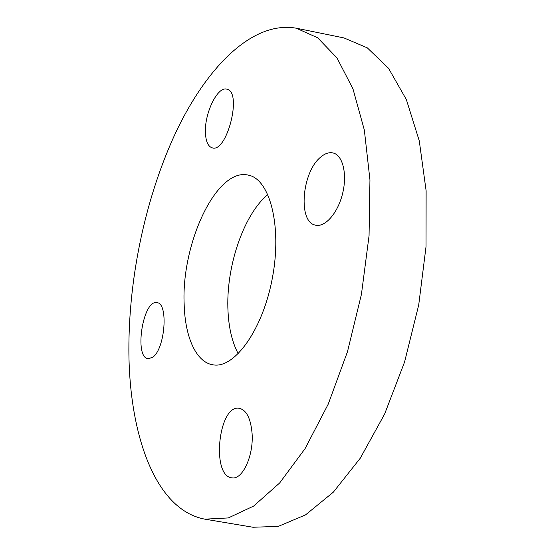 <?xml version="1.0" encoding="UTF-8"?>
<svg xmlns="http://www.w3.org/2000/svg" width="555" height="555" viewBox="0 0 555 555"><rect width="100%" height="100%" fill="white"/><g stroke="black" fill="none" stroke-linecap="round" stroke-linejoin="round"><path stroke-width="0.83" d="M252.095 433.58C253.704 455.461 242.681 479.582 232.295 477.862C210.893 477.127 218.344 404.435 239.143 408.279C246.427 409.881 250.749 418.31 252.095 433.58M152.694 357.247L148.227 358.752C133.776 357.795 142.926 299.27 156.926 302.676C168.588 302.787 165.182 348.97 152.694 357.247M205.461 133.256C204.143 113.935 217.518 85.81 226.919 89.209C242.57 91.797 226.891 153.43 212.156 147.824C208.16 146.527 205.933 141.671 205.461 133.256M320.582 157.19C324.925 153.444 329.122 152.049 333.173 152.993C342.803 155.24 347.43 174.097 342.595 193.542C337.884 213.03 325.154 227.495 315.622 225.177C297.757 222.569 301.684 172.293 320.582 157.19M204.857 519.161L252.99 527.25L278.332 526.369L305.514 514.894L333.333 492.16L360.257 458.229L384.58 414.148L404.567 362.033L418.72 304.952L426.032 246.6L426.122 190.788L419.282 140.908L406.35 99.567L388.576 68.348L367.334 47.869L344.003 37.934L296.176 28.18C252.22 20.542 206.932 67.356 176.462 131.015C146.014 195.575 128.725 276.168 128.878 349.941C129.051 432.99 154.581 509.865 204.857 519.161L228.299 517.94L253.607 506.091L279.671 482.954L305.083 448.606L328.234 404.13L347.492 351.662L361.437 294.296L369.054 235.757L369.949 179.875L364.337 130.043L352.966 88.862L336.968 57.9L317.613 37.747L296.176 28.18M267.871 194.5C243.118 215.007 225.58 268.238 228.022 311.487C228.882 328.498 232.288 342.595 238.248 353.778M184.163 304.258C184.995 336.947 196.123 362.637 213.286 364.864C234.508 368.7 262.883 329.705 272.429 277.743C282.204 225.823 269.751 179.237 248.564 175.186C216.589 166.902 181.159 243.798 184.163 304.258"/></g></svg>
